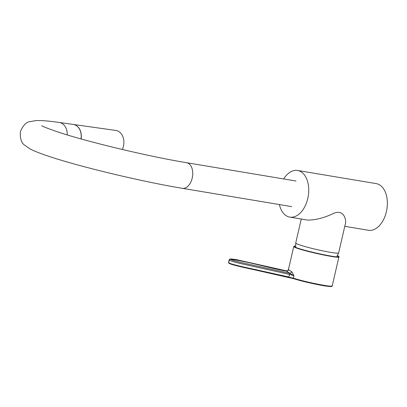 <?xml version="1.0" encoding="UTF-8"?>
<svg xmlns="http://www.w3.org/2000/svg" width="407" height="407" viewBox="0 0 407 407"><rect width="100%" height="100%" fill="white"/><g stroke="black" fill="none" stroke-linecap="round" stroke-linejoin="round"><path stroke-width="0.61" d="M67.221 134.915A12.983 9.727 -82 0 0 59.244 122.461L73.224 124.435A12.983 9.727 98 0 1 74.303 124.674A12.983 9.727 98 0 1 74.323 124.679A12.983 9.727 98 0 1 81.008 138.919M338.828 256.624C343.065 259.91 295.477 249.379 293.874 246.673L293.961 246.174L295.533 245.955L294.21 246.459C295.792 249.135 342.816 259.544 338.619 256.293L337.52 255.642L338.929 256.853L332.234 285.846C331.568 286.055 333.587 286.986 326.378 286.111C321.316 285.577 302.772 281.639 293.574 278.658A0.463 0.331 107.4 0 0 293.61 278.668C306.802 282.921 334.671 288.288 331.578 285.968M293.773 246.444L288.431 269.546L291.946 271.881L289.998 273.392L241.493 262.607C239.865 262.296 231.954 260.353 230.281 259.213L232.087 259.076M286.798 270.914L286.33 271.138C267.562 267.587 249.14 261.803 230.281 259.213L229.182 260.068C229.721 260.648 235.007 262.312 241.173 263.67L289.53 274.41L288.929 277.009L255.983 269.714C246.235 267.587 230.413 264.229 228.632 262.713A0.463 0.458 135.9 0 0 228.754 263.126L229.248 259.635L230.265 259L231.771 259.04M228.983 263.253C230.876 264.789 246.627 268.096 256.207 270.202L293.61 278.668M288.543 269.734C288.181 270.803 287.444 271.271 286.33 271.138L293.935 275.773L289.53 274.41L289.667 273.316M332.132 285.617C335.266 287.978 306.898 282.519 293.386 278.164L293.94 275.763L291.946 271.881M283.664 178.948A23.647 14.754 99.5 0 1 297.583 170.467A23.647 14.754 99.5 0 1 298.987 170.818A23.647 14.754 99.5 0 1 308.023 197.359A23.647 14.754 99.5 0 1 289.779 217.109A23.647 14.754 99.5 0 1 279.38 204.558M297.583 170.467L376.21 183.623A23.647 14.754 99.5 0 1 377.61 183.974A23.647 14.754 99.5 0 1 386.65 210.516A23.647 14.754 99.5 0 1 368.406 230.27L344.78 226.317M295.726 247.156L295.731 242.969A22.024 1.679 13 0 0 300.213 245.085A22.024 1.679 13 0 0 323.952 251.109A22.024 1.679 13 0 0 338.649 252.879L345.497 223.214C346.362 220.167 344.042 209.045 333.837 213.283C324.41 217.842 315.654 220.111 307.565 220.085L289.779 217.109M73.285 124.445A12.983 9.727 98 0 1 73.346 124.456A12.983 9.727 98 0 1 74.445 124.695A12.983 9.727 98 0 1 81.125 138.95M73.346 124.456L115.898 130.459A12.983 9.727 98 0 1 116.997 130.703A12.983 9.727 98 0 1 122.298 149.481M41.728 125.697C41.646 126.058 46.647 128.022 56.736 131.593C85.495 141.366 148.463 156.471 186.62 162.708A12.983 8.099 99.5 0 1 192.216 178.093A12.983 8.099 99.5 0 1 182.331 188.319C142.628 181.792 79.162 166.595 48.53 156.227C40.466 153.581 34.244 151.109 29.864 148.814L24.451 145.004C21.383 142.999 20.019 138.573 20.35 131.736C22.965 125.549 26.073 122.192 29.68 121.668L36.203 120.564C41.692 120.391 49.369 121.027 59.244 122.461M228.754 263.126L232.239 264.555L246.622 268.086L293.386 278.164A0.463 0.331 107.4 0 0 293.574 278.658L288.777 277.416M295.965 181.008L186.62 162.708M291.682 206.619L182.331 188.319M228.581 262.596L229.131 259.951M231.959 259.061L236.045 259.559L286.762 270.914C287.256 271.037 287.815 270.579 288.431 269.546M295.731 242.969L301.256 219.032M336.818 256.644L338.649 252.879"/></g></svg>
